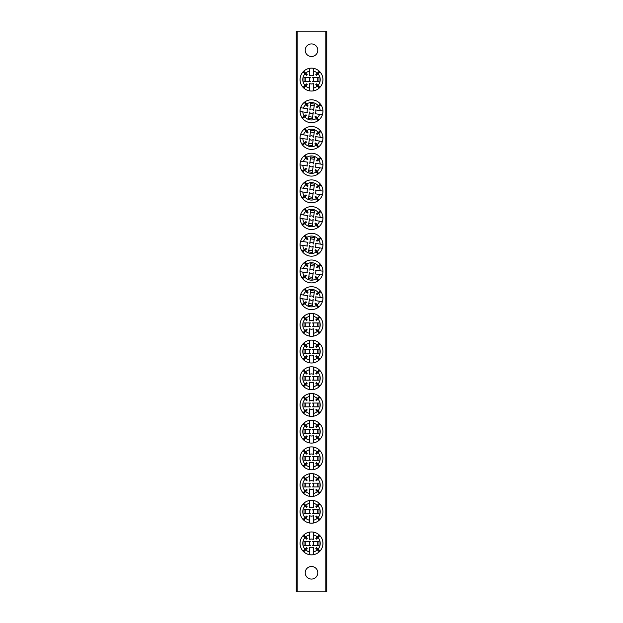 <?xml version="1.0" encoding="UTF-8"?>
<svg xmlns="http://www.w3.org/2000/svg" width="623" height="623" viewBox="0 0 623 623"><rect width="100%" height="100%" fill="white"/><g stroke="black" fill="none" stroke-linecap="round" stroke-linejoin="round"><path stroke-width="0.93" d="M311.5 43.929A6.292 6.292 0 0 0 305.208 50.222A6.292 6.292 0 0 0 311.5 56.514A6.292 6.292 0 0 0 317.792 50.222A6.292 6.292 0 0 0 311.5 43.929M311.5 566.486A6.292 6.292 0 0 0 305.208 572.778A6.292 6.292 0 0 0 311.5 579.071A6.292 6.292 0 0 0 317.792 572.778A6.292 6.292 0 0 0 311.5 566.486M325.806 591.85L325.806 31.15L326.756 31.15L326.756 591.85L296.244 591.85L296.244 31.15L297.194 31.15L297.194 591.85M325.806 31.15L297.194 31.15M310.363 326.756L304.008 326.756L304.008 322.94L310.363 322.94M310.449 326.756A2.18 2.18 0 0 1 310.449 322.94M313.408 333.36A8.722 8.722 0 0 0 317.317 331.343L319.249 333.274A11.44 11.44 0 0 1 313.408 336.132L313.408 328.773A4.361 4.361 0 0 1 309.592 328.773L309.592 333.36A8.722 8.722 0 0 1 305.683 331.343L307.225 329.801A6.542 6.542 0 0 1 306.555 329.123L303.082 332.596A11.44 11.44 0 0 0 309.592 336.132L309.592 333.36M319.249 333.274A11.44 11.44 0 0 0 319.249 316.429L317.317 318.361A8.722 8.722 0 0 0 313.408 316.344L313.408 320.931A4.361 4.361 0 0 0 309.592 320.931L309.592 316.344A8.722 8.722 0 0 0 305.683 318.361L307.225 319.903A6.542 6.542 0 0 0 306.555 320.572L305.005 319.031A8.722 8.722 0 0 0 305.005 330.665M313.408 336.132A11.44 11.44 0 0 1 309.592 336.132M309.592 316.344L309.592 313.564A11.44 11.44 0 0 0 303.082 332.596M303.082 317.099L305.005 319.031M303.751 333.274L305.683 331.343M319.918 332.596L317.995 330.665A8.722 8.722 0 0 0 317.995 319.031L319.918 317.099M313.408 316.344L313.408 313.564A11.44 11.44 0 0 0 309.592 313.564M319.249 316.429A11.44 11.44 0 0 0 313.408 313.564M305.683 318.361L303.751 316.429M317.995 319.031L316.445 320.572A6.542 6.542 0 0 0 315.775 319.903L317.317 318.361M317.317 331.343L315.775 329.801A6.542 6.542 0 0 0 316.445 329.123L317.995 330.665M312.551 322.94A2.18 2.18 0 0 1 312.551 326.756L318.992 326.756L318.992 322.94L312.637 322.94M305.776 322.94L305.776 326.756M317.224 326.756L317.224 322.94M309.779 296.75L310.706 290.466L314.475 291.019L313.548 297.303M309.763 296.828A2.18 2.18 0 0 1 313.54 297.381M302.809 298.799A8.722 8.722 0 0 0 304.226 302.957L302.038 304.585A11.44 11.44 0 0 1 300.06 298.394L307.341 299.468A4.361 4.361 0 0 1 307.902 295.691L303.362 295.022A8.722 8.722 0 0 1 305.924 291.447L307.225 293.199A6.542 6.542 0 0 1 307.996 292.631L305.06 288.69A11.44 11.44 0 0 0 300.613 294.617L303.362 295.022M302.038 304.585A11.44 11.44 0 0 0 318.703 307.038L317.076 304.849A8.722 8.722 0 0 0 319.638 301.275L315.098 300.605A4.361 4.361 0 0 0 315.659 296.836L320.191 297.506A8.722 8.722 0 0 0 318.774 293.34L317.021 294.64A6.542 6.542 0 0 0 316.453 293.877L318.205 292.576A8.722 8.722 0 0 0 306.687 290.879M300.06 298.394A11.44 11.44 0 0 1 300.613 294.617M320.191 297.506L322.94 297.903A11.44 11.44 0 0 0 305.06 288.69M320.393 290.949L318.205 292.576M304.297 289.259L305.924 291.447M302.607 305.356L304.795 303.728A8.722 8.722 0 0 0 316.313 305.418L317.94 307.614M319.638 301.275L322.387 301.68A11.44 11.44 0 0 0 322.94 297.903M318.703 307.038A11.44 11.44 0 0 0 322.387 301.68M318.774 293.34L320.962 291.712M316.313 305.418L315.004 303.666A6.542 6.542 0 0 0 315.775 303.097L317.076 304.849M304.226 302.957L305.979 301.657A6.542 6.542 0 0 0 306.547 302.42L304.795 303.728M313.237 299.468A2.18 2.18 0 0 1 309.46 298.915L308.525 305.278L312.294 305.838L313.221 299.546M314.218 292.771L310.449 292.21M308.782 303.533L312.551 304.086M310.363 81.496L304.008 81.496L304.008 77.688L310.363 77.688M310.449 81.496A2.18 2.18 0 0 1 310.449 77.688M313.408 88.1A8.722 8.722 0 0 0 317.317 86.083L319.249 88.014A11.44 11.44 0 0 1 313.408 90.872L313.408 83.513A4.361 4.361 0 0 1 309.592 83.513L309.592 88.1A8.722 8.722 0 0 1 305.683 86.083L307.225 84.541A6.542 6.542 0 0 1 306.555 83.864L303.082 87.337A11.44 11.44 0 0 0 309.592 90.872L309.592 88.1M319.249 88.014A11.44 11.44 0 0 0 319.249 71.17L317.317 73.101A8.722 8.722 0 0 0 313.408 71.084L313.408 75.671A4.361 4.361 0 0 0 309.592 75.671L309.592 71.084A8.722 8.722 0 0 0 305.683 73.101L307.225 74.643A6.542 6.542 0 0 0 306.555 75.321L305.005 73.771A8.722 8.722 0 0 0 305.005 85.413M313.408 90.872A11.44 11.44 0 0 1 309.592 90.872M309.592 71.084L309.592 68.312A11.44 11.44 0 0 0 303.082 87.337M303.082 71.847L305.005 73.771M303.751 88.014L305.683 86.083M319.918 87.337L317.995 85.413A8.722 8.722 0 0 0 317.995 73.771L319.918 71.847M313.408 71.084L313.408 68.312A11.44 11.44 0 0 0 309.592 68.312M319.249 71.17A11.44 11.44 0 0 0 313.408 68.312M305.683 73.101L303.751 71.17M317.995 73.771L316.445 75.321A6.542 6.542 0 0 0 315.775 74.643L317.317 73.101M317.317 86.083L315.775 84.541A6.542 6.542 0 0 0 316.445 83.864L317.995 85.413M312.551 77.688A2.18 2.18 0 0 1 312.551 81.496L318.992 81.496L318.992 77.688L312.637 77.688M305.776 77.688L305.776 81.496M317.224 81.496L317.224 77.688M310.363 545.312L304.008 545.312L304.008 541.504L310.363 541.504M310.449 545.312A2.18 2.18 0 0 1 310.449 541.504M313.408 551.916A8.722 8.722 0 0 0 317.317 549.899L319.249 551.83A11.44 11.44 0 0 1 313.408 554.688L313.408 547.329A4.361 4.361 0 0 1 309.592 547.329L309.592 551.916A8.722 8.722 0 0 1 305.683 549.899L307.225 548.357A6.542 6.542 0 0 1 306.555 547.679L303.082 551.153A11.44 11.44 0 0 0 309.592 554.688L309.592 551.916M319.249 551.83A11.44 11.44 0 0 0 319.249 534.986L317.317 536.917A8.722 8.722 0 0 0 313.408 534.9L313.408 539.487A4.361 4.361 0 0 0 309.592 539.487L309.592 534.9A8.722 8.722 0 0 0 305.683 536.917L307.225 538.459A6.542 6.542 0 0 0 306.555 539.136L305.005 537.587A8.722 8.722 0 0 0 305.005 549.229M313.408 554.688A11.44 11.44 0 0 1 309.592 554.688M309.592 534.9L309.592 532.128A11.44 11.44 0 0 0 303.082 551.153M303.082 535.663L305.005 537.587M303.751 551.83L305.683 549.899M319.918 551.153L317.995 549.229A8.722 8.722 0 0 0 317.995 537.587L319.918 535.663M313.408 534.9L313.408 532.128A11.44 11.44 0 0 0 309.592 532.128M319.249 534.986A11.44 11.44 0 0 0 313.408 532.128M305.683 536.917L303.751 534.986M317.995 537.587L316.445 539.136A6.542 6.542 0 0 0 315.775 538.459L317.317 536.917M317.317 549.899L315.775 548.357A6.542 6.542 0 0 0 316.445 547.679L317.995 549.229M312.551 541.504A2.18 2.18 0 0 1 312.551 545.312L318.992 545.312L318.992 541.504L312.637 541.504M305.776 541.504L305.776 545.312M317.224 545.312L317.224 541.504M310.363 353.459L304.008 353.459L304.008 349.643L310.363 349.643M310.449 353.459A2.18 2.18 0 0 1 310.449 349.643M313.408 360.055A8.722 8.722 0 0 0 317.317 358.046L319.249 359.969A11.44 11.44 0 0 1 313.408 362.835L313.408 355.468A4.361 4.361 0 0 1 309.592 355.468L309.592 360.055A8.722 8.722 0 0 1 305.683 358.046L307.225 356.496A6.542 6.542 0 0 1 306.555 355.826L303.082 359.3A11.44 11.44 0 0 0 309.592 362.835L309.592 360.055M319.249 359.969A11.44 11.44 0 0 0 319.249 343.125L317.317 345.056A8.722 8.722 0 0 0 313.408 343.039L313.408 347.634A4.361 4.361 0 0 0 309.592 347.634L309.592 343.039A8.722 8.722 0 0 0 305.683 345.056L307.225 346.598A6.542 6.542 0 0 0 306.555 347.276L305.005 345.734A8.722 8.722 0 0 0 305.005 357.368M313.408 362.835A11.44 11.44 0 0 1 309.592 362.835M309.592 343.039L309.592 340.267A11.44 11.44 0 0 0 303.082 359.3M303.082 343.803L305.005 345.734M303.751 359.969L305.683 358.046M319.918 359.3L317.995 357.368A8.722 8.722 0 0 0 317.995 345.734L319.918 343.803M313.408 343.039L313.408 340.267A11.44 11.44 0 0 0 309.592 340.267M319.249 343.125A11.44 11.44 0 0 0 313.408 340.267M305.683 345.056L303.751 343.125M317.995 345.734L316.445 347.276A6.542 6.542 0 0 0 315.775 346.598L317.317 345.056M317.317 358.046L315.775 356.496A6.542 6.542 0 0 0 316.445 355.826L317.995 357.368M312.551 349.643A2.18 2.18 0 0 1 312.551 353.459L318.992 353.459L318.992 349.643L312.637 349.643M305.776 349.643L305.776 353.459M317.224 353.459L317.224 349.643M309.779 270.047L310.706 263.763L314.475 264.323L313.548 270.608M309.763 270.125A2.18 2.18 0 0 1 313.54 270.686M302.809 272.095A8.722 8.722 0 0 0 304.226 276.262L302.038 277.889A11.44 11.44 0 0 1 300.06 271.69L307.341 272.765A4.361 4.361 0 0 1 307.902 268.996L303.362 268.326A8.722 8.722 0 0 1 305.924 264.752L307.225 266.504A6.542 6.542 0 0 1 307.996 265.935L305.06 261.987A11.44 11.44 0 0 0 300.613 267.921L303.362 268.326M302.038 277.889A11.44 11.44 0 0 0 318.703 280.342L317.076 278.154A8.722 8.722 0 0 0 319.638 274.579L315.098 273.91A4.361 4.361 0 0 0 315.659 270.133L320.191 270.803A8.722 8.722 0 0 0 318.774 266.636L317.021 267.945A6.542 6.542 0 0 0 316.453 267.174L318.205 265.873A8.722 8.722 0 0 0 306.687 264.175M300.06 271.69A11.44 11.44 0 0 1 300.613 267.921M320.191 270.803L322.94 271.207A11.44 11.44 0 0 0 305.06 261.987M320.393 264.245L318.205 265.873M304.297 262.556L305.924 264.752M302.607 278.652L304.795 277.025A8.722 8.722 0 0 0 316.313 278.722L317.94 280.911M319.638 274.579L322.387 274.977A11.44 11.44 0 0 0 322.94 271.207M318.703 280.342A11.44 11.44 0 0 0 322.387 274.977M318.774 266.636L320.962 265.009M316.313 278.722L315.004 276.97A6.542 6.542 0 0 0 315.775 276.402L317.076 278.154M304.226 276.262L305.979 274.961A6.542 6.542 0 0 0 306.547 275.724L304.795 277.025M313.237 272.773A2.18 2.18 0 0 1 309.46 272.22L308.525 278.582L312.294 279.135L313.221 272.851M314.218 266.068L310.449 265.515M308.782 276.83L312.551 277.391M310.363 380.155L304.008 380.155L304.008 376.347L310.363 376.347M310.449 380.155A2.18 2.18 0 0 1 310.449 376.347M313.408 386.758A8.722 8.722 0 0 0 317.317 384.741L319.249 386.673A11.44 11.44 0 0 1 313.408 389.531L313.408 382.172A4.361 4.361 0 0 1 309.592 382.172L309.592 386.758A8.722 8.722 0 0 1 305.683 384.741L307.225 383.2A6.542 6.542 0 0 1 306.555 382.522L303.082 385.995A11.44 11.44 0 0 0 309.592 389.531L309.592 386.758M319.249 386.673A11.44 11.44 0 0 0 319.249 369.828L317.317 371.76A8.722 8.722 0 0 0 313.408 369.743L313.408 374.33A4.361 4.361 0 0 0 309.592 374.33L309.592 369.743A8.722 8.722 0 0 0 305.683 371.76L307.225 373.302A6.542 6.542 0 0 0 306.555 373.979L305.005 372.429A8.722 8.722 0 0 0 305.005 384.072M313.408 389.531A11.44 11.44 0 0 1 309.592 389.531M309.592 369.743L309.592 366.97A11.44 11.44 0 0 0 303.082 385.995M303.082 370.506L305.005 372.429M303.751 386.673L305.683 384.741M319.918 385.995L317.995 384.072A8.722 8.722 0 0 0 317.995 372.429L319.918 370.506M313.408 369.743L313.408 366.97A11.44 11.44 0 0 0 309.592 366.97M319.249 369.828A11.44 11.44 0 0 0 313.408 366.97M305.683 371.76L303.751 369.828M317.995 372.429L316.445 373.979A6.542 6.542 0 0 0 315.775 373.302L317.317 371.76M317.317 384.741L315.775 383.2A6.542 6.542 0 0 0 316.445 382.522L317.995 384.072M312.551 376.347A2.18 2.18 0 0 1 312.551 380.155L318.992 380.155L318.992 376.347L312.637 376.347M305.776 376.347L305.776 380.155M317.224 380.155L317.224 376.347M309.779 243.352L310.706 237.067L314.475 237.62L313.548 243.905M309.763 243.429A2.18 2.18 0 0 1 313.54 243.982M302.809 245.4A8.722 8.722 0 0 0 304.226 249.558L302.038 251.186A11.44 11.44 0 0 1 300.06 244.995L307.341 246.069A4.361 4.361 0 0 1 307.902 242.292L303.362 241.623A8.722 8.722 0 0 1 305.924 238.048L307.225 239.8A6.542 6.542 0 0 1 307.996 239.232L305.06 235.292A11.44 11.44 0 0 0 300.613 241.218L303.362 241.623M302.038 251.186A11.44 11.44 0 0 0 318.703 253.639L317.076 251.451A8.722 8.722 0 0 0 319.638 247.876L315.098 247.206A4.361 4.361 0 0 0 315.659 243.437L320.191 244.099A8.722 8.722 0 0 0 318.774 239.941L317.021 241.241A6.542 6.542 0 0 0 316.453 240.478L318.205 239.177A8.722 8.722 0 0 0 306.687 237.48M300.06 244.995A11.44 11.44 0 0 1 300.613 241.218M320.191 244.099L322.94 244.504A11.44 11.44 0 0 0 305.06 235.292M320.393 237.55L318.205 239.177M304.297 235.86L305.924 238.048M302.607 251.957L304.795 250.329A8.722 8.722 0 0 0 316.313 252.019L317.94 254.207M319.638 247.876L322.387 248.281A11.44 11.44 0 0 0 322.94 244.504M318.703 253.639A11.44 11.44 0 0 0 322.387 248.281M318.774 239.941L320.962 238.313M316.313 252.019L315.004 250.267A6.542 6.542 0 0 0 315.775 249.698L317.076 251.451M304.226 249.558L305.979 248.258A6.542 6.542 0 0 0 306.547 249.021L304.795 250.329M313.237 246.069A2.18 2.18 0 0 1 309.46 245.517L308.525 251.879L312.294 252.44L313.221 246.147M314.218 239.364L310.449 238.811M308.782 250.135L312.551 250.687M310.363 406.858L304.008 406.858L304.008 403.042L310.363 403.042M310.449 406.858A2.18 2.18 0 0 1 310.449 403.042M313.408 413.454A8.722 8.722 0 0 0 317.317 411.445L319.249 413.368A11.44 11.44 0 0 1 313.408 416.234L313.408 408.867A4.361 4.361 0 0 1 309.592 408.867L309.592 413.454A8.722 8.722 0 0 1 305.683 411.445L307.225 409.895A6.542 6.542 0 0 1 306.555 409.225L303.082 412.699A11.44 11.44 0 0 0 309.592 416.234L309.592 413.454M319.249 413.368A11.44 11.44 0 0 0 319.249 396.532L317.317 398.455A8.722 8.722 0 0 0 313.408 396.446L313.408 401.033A4.361 4.361 0 0 0 309.592 401.033L309.592 396.446A8.722 8.722 0 0 0 305.683 398.455L307.225 400.005A6.542 6.542 0 0 0 306.555 400.675L305.005 399.133A8.722 8.722 0 0 0 305.005 410.767M313.408 416.234A11.44 11.44 0 0 1 309.592 416.234M309.592 396.446L309.592 393.666A11.44 11.44 0 0 0 303.082 412.699M303.082 397.201L305.005 399.133M303.751 413.368L305.683 411.445M319.918 412.699L317.995 410.767A8.722 8.722 0 0 0 317.995 399.133L319.918 397.201M313.408 396.446L313.408 393.666A11.44 11.44 0 0 0 309.592 393.666M319.249 396.532A11.44 11.44 0 0 0 313.408 393.666M305.683 398.455L303.751 396.532M317.995 399.133L316.445 400.675A6.542 6.542 0 0 0 315.775 400.005L317.317 398.455M317.317 411.445L315.775 409.895A6.542 6.542 0 0 0 316.445 409.225L317.995 410.767M312.551 403.042A2.18 2.18 0 0 1 312.551 406.858L318.992 406.858L318.992 403.042L312.637 403.042M305.776 403.042L305.776 406.858M317.224 406.858L317.224 403.042M309.779 216.648L310.706 210.364L314.475 210.917L313.548 217.209M309.763 216.726A2.18 2.18 0 0 1 313.54 217.287M302.809 218.696A8.722 8.722 0 0 0 304.226 222.863L302.038 224.49A11.44 11.44 0 0 1 300.06 218.291L307.341 219.366A4.361 4.361 0 0 1 307.902 215.589L303.362 214.927A8.722 8.722 0 0 1 305.924 211.345L307.225 213.097A6.542 6.542 0 0 1 307.996 212.529L305.06 208.588A11.44 11.44 0 0 0 300.613 214.522L303.362 214.927M302.038 224.49A11.44 11.44 0 0 0 318.703 226.943L317.076 224.755A8.722 8.722 0 0 0 319.638 221.173L315.098 220.511A4.361 4.361 0 0 0 315.659 216.734L320.191 217.404A8.722 8.722 0 0 0 318.774 213.237L317.021 214.546A6.542 6.542 0 0 0 316.453 213.775L318.205 212.474A8.722 8.722 0 0 0 306.687 210.776M300.06 218.291A11.44 11.44 0 0 1 300.613 214.522M320.191 217.404L322.94 217.809A11.44 11.44 0 0 0 305.06 208.588M320.393 210.847L318.205 212.474M304.297 209.157L305.924 211.345M302.607 225.253L304.795 223.626A8.722 8.722 0 0 0 316.313 225.324L317.94 227.512M319.638 221.173L322.387 221.578A11.44 11.44 0 0 0 322.94 217.809M318.703 226.943A11.44 11.44 0 0 0 322.387 221.578M318.774 213.237L320.962 211.61M316.313 225.324L315.004 223.571A6.542 6.542 0 0 0 315.775 223.003L317.076 224.755M304.226 222.863L305.979 221.554A6.542 6.542 0 0 0 306.547 222.325L304.795 223.626M313.237 219.374A2.18 2.18 0 0 1 309.46 218.813L308.525 225.183L312.294 225.736L313.221 219.452M314.218 212.669L310.449 212.108M308.782 223.431L312.551 223.992M310.363 433.553L304.008 433.553L304.008 429.745L310.363 429.745M310.449 433.553A2.18 2.18 0 0 1 310.449 429.745M313.408 440.157A8.722 8.722 0 0 0 317.317 438.14L319.249 440.072A11.44 11.44 0 0 1 313.408 442.93L313.408 435.57A4.361 4.361 0 0 1 309.592 435.57L309.592 440.157A8.722 8.722 0 0 1 305.683 438.14L307.225 436.598A6.542 6.542 0 0 1 306.555 435.921L303.082 439.394A11.44 11.44 0 0 0 309.592 442.93L309.592 440.157M319.249 440.072A11.44 11.44 0 0 0 319.249 423.227L317.317 425.159A8.722 8.722 0 0 0 313.408 423.142L313.408 427.728A4.361 4.361 0 0 0 309.592 427.728L309.592 423.142A8.722 8.722 0 0 0 305.683 425.159L307.225 426.7A6.542 6.542 0 0 0 306.555 427.378L305.005 425.828A8.722 8.722 0 0 0 305.005 437.471M313.408 442.93A11.44 11.44 0 0 1 309.592 442.93M309.592 423.142L309.592 420.369A11.44 11.44 0 0 0 303.082 439.394M303.082 423.905L305.005 425.828M303.751 440.072L305.683 438.14M319.918 439.394L317.995 437.471A8.722 8.722 0 0 0 317.995 425.828L319.918 423.905M313.408 423.142L313.408 420.369A11.44 11.44 0 0 0 309.592 420.369M319.249 423.227A11.44 11.44 0 0 0 313.408 420.369M305.683 425.159L303.751 423.227M317.995 425.828L316.445 427.378A6.542 6.542 0 0 0 315.775 426.7L317.317 425.159M317.317 438.14L315.775 436.598A6.542 6.542 0 0 0 316.445 435.921L317.995 437.471M312.551 429.745A2.18 2.18 0 0 1 312.551 433.553L318.992 433.553L318.992 429.745L312.637 429.745M305.776 429.745L305.776 433.553M317.224 433.553L317.224 429.745M309.779 189.953L310.706 183.66L314.475 184.221L313.548 190.506M309.763 190.031A2.18 2.18 0 0 1 313.54 190.583M302.809 192.001A8.722 8.722 0 0 0 304.226 196.159L302.038 197.787A11.44 11.44 0 0 1 300.06 191.596L307.341 192.663A4.361 4.361 0 0 1 307.902 188.894L303.362 188.224A8.722 8.722 0 0 1 305.924 184.649L307.225 186.402A6.542 6.542 0 0 1 307.996 185.833L305.06 181.893A11.44 11.44 0 0 0 300.613 187.819L303.362 188.224M302.038 197.787A11.44 11.44 0 0 0 318.703 200.24L317.076 198.052A8.722 8.722 0 0 0 319.638 194.477L315.098 193.808A4.361 4.361 0 0 0 315.659 190.031L320.191 190.7A8.722 8.722 0 0 0 318.774 186.542L317.021 187.842A6.542 6.542 0 0 0 316.453 187.079L318.205 185.771A8.722 8.722 0 0 0 306.687 184.081M300.06 191.596A11.44 11.44 0 0 1 300.613 187.819M320.191 190.7L322.94 191.105A11.44 11.44 0 0 0 305.06 181.893M320.393 184.143L318.205 185.771M304.297 182.461L305.924 184.649M302.607 198.55L304.795 196.923A8.722 8.722 0 0 0 316.313 198.62L317.94 200.808M319.638 194.477L322.387 194.882A11.44 11.44 0 0 0 322.94 191.105M318.703 200.24A11.44 11.44 0 0 0 322.387 194.882M318.774 186.542L320.962 184.914M316.313 198.62L315.004 196.868A6.542 6.542 0 0 0 315.775 196.3L317.076 198.052M304.226 196.159L305.979 194.859A6.542 6.542 0 0 0 306.547 195.622L304.795 196.923M313.237 192.671A2.18 2.18 0 0 1 309.46 192.118L308.525 198.48L312.294 199.033L313.221 192.748M314.218 185.966L310.449 185.413M308.782 196.736L312.551 197.289M310.363 460.257L304.008 460.257L304.008 456.441L310.363 456.441M310.449 460.257A2.18 2.18 0 0 1 310.449 456.441M313.408 466.861A8.722 8.722 0 0 0 317.317 464.844L319.249 466.775A11.44 11.44 0 0 1 313.408 469.633L313.408 462.266A4.361 4.361 0 0 1 309.592 462.266L309.592 466.861A8.722 8.722 0 0 1 305.683 464.844L307.225 463.302A6.542 6.542 0 0 1 306.555 462.624L303.082 466.097A11.44 11.44 0 0 0 309.592 469.633L309.592 466.861M319.249 466.775A11.44 11.44 0 0 0 319.249 449.931L317.317 451.854A8.722 8.722 0 0 0 313.408 449.845L313.408 454.432A4.361 4.361 0 0 0 309.592 454.432L309.592 449.845A8.722 8.722 0 0 0 305.683 451.854L307.225 453.404A6.542 6.542 0 0 0 306.555 454.074L305.005 452.532A8.722 8.722 0 0 0 305.005 464.166M313.408 469.633A11.44 11.44 0 0 1 309.592 469.633M309.592 449.845L309.592 447.065A11.44 11.44 0 0 0 303.082 466.097M303.082 450.6L305.005 452.532M303.751 466.775L305.683 464.844M319.918 466.097L317.995 464.166A8.722 8.722 0 0 0 317.995 452.532L319.918 450.6M313.408 449.845L313.408 447.065A11.44 11.44 0 0 0 309.592 447.065M319.249 449.931A11.44 11.44 0 0 0 313.408 447.065M305.683 451.854L303.751 449.931M317.995 452.532L316.445 454.074A6.542 6.542 0 0 0 315.775 453.404L317.317 451.854M317.317 464.844L315.775 463.302A6.542 6.542 0 0 0 316.445 462.624L317.995 464.166M312.551 456.441A2.18 2.18 0 0 1 312.551 460.257L318.992 460.257L318.992 456.441L312.637 456.441M305.776 456.441L305.776 460.257M317.224 460.257L317.224 456.441M309.779 163.249L310.706 156.965L314.475 157.518L313.548 163.81M309.763 163.327A2.18 2.18 0 0 1 313.54 163.88M302.809 165.297A8.722 8.722 0 0 0 304.226 169.464L302.038 171.091A11.44 11.44 0 0 1 300.06 164.893L307.341 165.967A4.361 4.361 0 0 1 307.902 162.19L303.362 161.521A8.722 8.722 0 0 1 305.924 157.946L307.225 159.698A6.542 6.542 0 0 1 307.996 159.13L305.06 155.189A11.44 11.44 0 0 0 300.613 161.123L303.362 161.521M302.038 171.091A11.44 11.44 0 0 0 318.703 173.544L317.076 171.348A8.722 8.722 0 0 0 319.638 167.774L315.098 167.104A4.361 4.361 0 0 0 315.659 163.335L320.191 164.005A8.722 8.722 0 0 0 318.774 159.838L317.021 161.139A6.542 6.542 0 0 0 316.453 160.376L318.205 159.075A8.722 8.722 0 0 0 306.687 157.378M300.06 164.893A11.44 11.44 0 0 1 300.613 161.123M320.191 164.005L322.94 164.41A11.44 11.44 0 0 0 305.06 155.189M320.393 157.448L318.205 159.075M304.297 155.758L305.924 157.946M302.607 171.855L304.795 170.227A8.722 8.722 0 0 0 316.313 171.925L317.94 174.113M319.638 167.774L322.387 168.179A11.44 11.44 0 0 0 322.94 164.41M318.703 173.544A11.44 11.44 0 0 0 322.387 168.179M318.774 159.838L320.962 158.211M316.313 171.925L315.004 170.165A6.542 6.542 0 0 0 315.775 169.596L317.076 171.348M304.226 169.464L305.979 168.155A6.542 6.542 0 0 0 306.547 168.926L304.795 170.227M313.237 165.975A2.18 2.18 0 0 1 309.46 165.414L308.525 171.777L312.294 172.337L313.221 166.053M314.218 159.27L310.449 158.709M308.782 170.032L312.551 170.585M310.363 486.96L304.008 486.96L304.008 483.144L310.363 483.144M310.449 486.96A2.18 2.18 0 0 1 310.449 483.144M313.408 493.556A8.722 8.722 0 0 0 317.317 491.539L319.249 493.471A11.44 11.44 0 0 1 313.408 496.336L313.408 488.969A4.361 4.361 0 0 1 309.592 488.969L309.592 493.556A8.722 8.722 0 0 1 305.683 491.539L307.225 489.997A6.542 6.542 0 0 1 306.555 489.328L303.082 492.801A11.44 11.44 0 0 0 309.592 496.336L309.592 493.556M319.249 493.471A11.44 11.44 0 0 0 319.249 476.626L317.317 478.557A8.722 8.722 0 0 0 313.408 476.54L313.408 481.127A4.361 4.361 0 0 0 309.592 481.127L309.592 476.54A8.722 8.722 0 0 0 305.683 478.557L307.225 480.099A6.542 6.542 0 0 0 306.555 480.777L305.005 479.235A8.722 8.722 0 0 0 305.005 490.869M313.408 496.336A11.44 11.44 0 0 1 309.592 496.336M309.592 476.54L309.592 473.768A11.44 11.44 0 0 0 303.082 492.801M303.082 477.304L305.005 479.235M303.751 493.471L305.683 491.539M319.918 492.801L317.995 490.869A8.722 8.722 0 0 0 317.995 479.235L319.918 477.304M313.408 476.54L313.408 473.768A11.44 11.44 0 0 0 309.592 473.768M319.249 476.626A11.44 11.44 0 0 0 313.408 473.768M305.683 478.557L303.751 476.626M317.995 479.235L316.445 480.777A6.542 6.542 0 0 0 315.775 480.099L317.317 478.557M317.317 491.539L315.775 489.997A6.542 6.542 0 0 0 316.445 489.328L317.995 490.869M312.551 483.144A2.18 2.18 0 0 1 312.551 486.96L318.992 486.96L318.992 483.144L312.637 483.144M305.776 483.144L305.776 486.96M317.224 486.96L317.224 483.144M309.779 136.554L310.706 130.262L314.475 130.822L313.548 137.107M309.763 136.632A2.18 2.18 0 0 1 313.54 137.185M302.809 138.594A8.722 8.722 0 0 0 304.226 142.76L302.038 144.388A11.44 11.44 0 0 1 300.06 138.197L307.341 139.264A4.361 4.361 0 0 1 307.902 135.495L303.362 134.825A8.722 8.722 0 0 1 305.924 131.251L307.225 133.003A6.542 6.542 0 0 1 307.996 132.434L305.06 128.486A11.44 11.44 0 0 0 300.613 134.42L303.362 134.825M302.038 144.388A11.44 11.44 0 0 0 318.703 146.841L317.076 144.653A8.722 8.722 0 0 0 319.638 141.078L315.098 140.409A4.361 4.361 0 0 0 315.659 136.632L320.191 137.301A8.722 8.722 0 0 0 318.774 133.143L317.021 134.443A6.542 6.542 0 0 0 316.453 133.68L318.205 132.372A8.722 8.722 0 0 0 306.687 130.682M300.06 138.197A11.44 11.44 0 0 1 300.613 134.42M320.191 137.301L322.94 137.706A11.44 11.44 0 0 0 305.06 128.486M320.393 130.744L318.205 132.372M304.297 129.062L305.924 131.251M302.607 145.151L304.795 143.524A8.722 8.722 0 0 0 316.313 145.221L317.94 147.41M319.638 141.078L322.387 141.483A11.44 11.44 0 0 0 322.94 137.706M318.703 146.841A11.44 11.44 0 0 0 322.387 141.483M318.774 133.143L320.962 131.515M316.313 145.221L315.004 143.469A6.542 6.542 0 0 0 315.775 142.901L317.076 144.653M304.226 142.76L305.979 141.46A6.542 6.542 0 0 0 306.547 142.223L304.795 143.524M313.237 139.272A2.18 2.18 0 0 1 309.46 138.719L308.525 145.081L312.294 145.634L313.221 139.35M314.218 132.567L310.449 132.014M308.782 143.329L312.551 143.89M310.363 513.656L304.008 513.656L304.008 509.84L310.363 509.84M310.449 513.656A2.18 2.18 0 0 1 310.449 509.84M313.408 520.26A8.722 8.722 0 0 0 317.317 518.243L319.249 520.174A11.44 11.44 0 0 1 313.408 523.032L313.408 515.673A4.361 4.361 0 0 1 309.592 515.673L309.592 520.26A8.722 8.722 0 0 1 305.683 518.243L307.225 516.701A6.542 6.542 0 0 1 306.555 516.023L303.082 519.496A11.44 11.44 0 0 0 309.592 523.032L309.592 520.26M319.249 520.174A11.44 11.44 0 0 0 319.249 503.329L317.317 505.261A8.722 8.722 0 0 0 313.408 503.244L313.408 507.831A4.361 4.361 0 0 0 309.592 507.831L309.592 503.244A8.722 8.722 0 0 0 305.683 505.261L307.225 506.803A6.542 6.542 0 0 0 306.555 507.472L305.005 505.931A8.722 8.722 0 0 0 305.005 517.565M313.408 523.032A11.44 11.44 0 0 1 309.592 523.032M309.592 503.244L309.592 500.464A11.44 11.44 0 0 0 303.082 519.496M303.082 503.999L305.005 505.931M303.751 520.174L305.683 518.243M319.918 519.496L317.995 517.565A8.722 8.722 0 0 0 317.995 505.931L319.918 503.999M313.408 503.244L313.408 500.464A11.44 11.44 0 0 0 309.592 500.464M319.249 503.329A11.44 11.44 0 0 0 313.408 500.464M305.683 505.261L303.751 503.329M317.995 505.931L316.445 507.472A6.542 6.542 0 0 0 315.775 506.803L317.317 505.261M317.317 518.243L315.775 516.701A6.542 6.542 0 0 0 316.445 516.023L317.995 517.565M312.551 509.84A2.18 2.18 0 0 1 312.551 513.656L318.992 513.656L318.992 509.84L312.637 509.84M305.776 509.84L305.776 513.656M317.224 513.656L317.224 509.84M309.779 109.85L310.706 103.566L314.475 104.119L313.548 110.403M309.763 109.928A2.18 2.18 0 0 1 313.54 110.481M302.809 111.899A8.722 8.722 0 0 0 304.226 116.057L302.038 117.685A11.44 11.44 0 0 1 300.06 111.494L307.341 112.568A4.361 4.361 0 0 1 307.902 108.791L303.362 108.122A8.722 8.722 0 0 1 305.924 104.547L307.225 106.299A6.542 6.542 0 0 1 307.996 105.731L305.06 101.79A11.44 11.44 0 0 0 300.613 107.717L303.362 108.122M302.038 117.685A11.44 11.44 0 0 0 318.703 120.138L317.076 117.949A8.722 8.722 0 0 0 319.638 114.375L315.098 113.705A4.361 4.361 0 0 0 315.659 109.936L320.191 110.606A8.722 8.722 0 0 0 318.774 106.44L317.021 107.74A6.542 6.542 0 0 0 316.453 106.977L318.205 105.676A8.722 8.722 0 0 0 306.687 103.979M300.06 111.494A11.44 11.44 0 0 1 300.613 107.717M320.191 110.606L322.94 111.003A11.44 11.44 0 0 0 305.06 101.79M320.393 104.049L318.205 105.676M304.297 102.359L305.924 104.547M302.607 118.456L304.795 116.828A8.722 8.722 0 0 0 316.313 118.518L317.94 120.714M319.638 114.375L322.387 114.78A11.44 11.44 0 0 0 322.94 111.003M318.703 120.138A11.44 11.44 0 0 0 322.387 114.78M318.774 106.44L320.962 104.812M316.313 118.518L315.004 116.766A6.542 6.542 0 0 0 315.775 116.197L317.076 117.949M304.226 116.057L305.979 114.757A6.542 6.542 0 0 0 306.547 115.52L304.795 116.828M313.237 112.568A2.18 2.18 0 0 1 309.46 112.015L308.525 118.378L312.294 118.938L313.221 112.646M314.218 105.871L310.449 105.31M308.782 116.633L312.551 117.186"/></g></svg>

